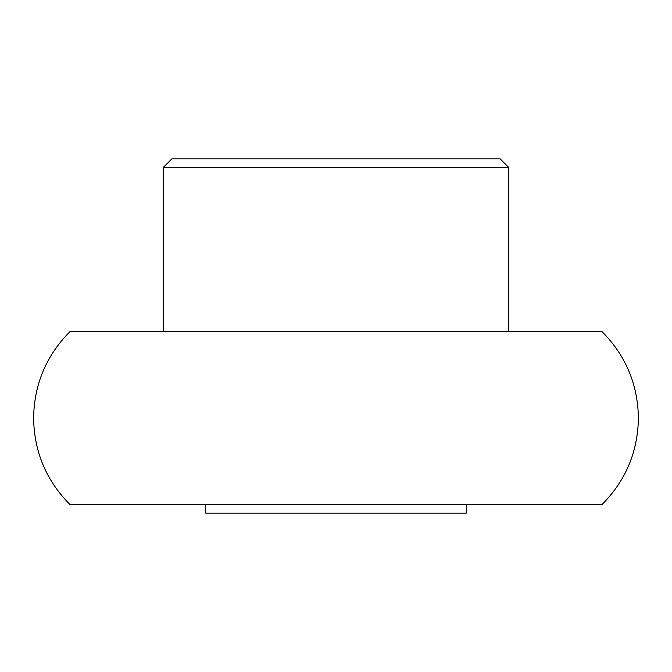 <?xml version="1.0" encoding="UTF-8"?>
<svg xmlns="http://www.w3.org/2000/svg" width="672" height="672" viewBox="0 0 672 672"><rect width="100%" height="100%" fill="white"/><g stroke="black" fill="none" stroke-linecap="round" stroke-linejoin="round"><path stroke-width="1.01" d="M69.905 504.479L602.095 504.479C625.775 480.547 637.879 451.744 638.4 418.076C637.879 384.418 625.775 355.614 602.095 331.682L69.905 331.682C46.225 355.614 34.121 384.418 33.6 418.076C34.121 451.744 46.225 480.547 69.905 504.479M508.796 167.521L163.204 167.521L171.839 158.878L500.161 158.878L508.796 167.521L508.796 331.682M205.708 504.479L205.708 513.122L466.292 513.122L466.292 504.479M163.204 331.682L163.204 167.521"/></g></svg>

